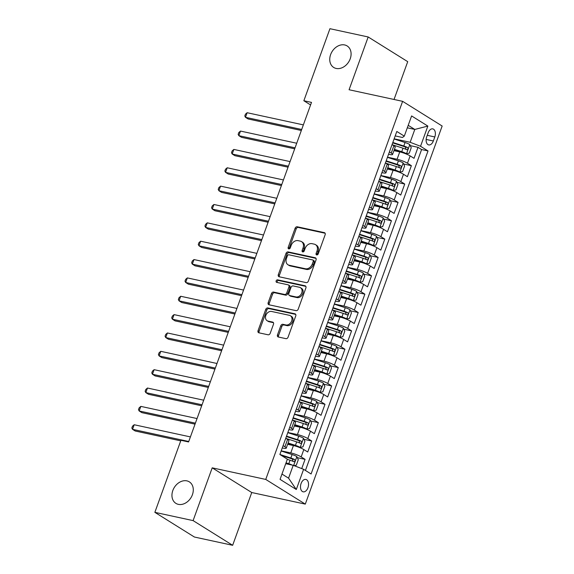 <?xml version="1.0" encoding="UTF-8"?>
<svg xmlns="http://www.w3.org/2000/svg" width="574" height="574" viewBox="0 0 574 574"><rect width="100%" height="100%" fill="white"/><g stroke="black" fill="none" stroke-linecap="round" stroke-linejoin="round"><path stroke-width="0.86" d="M316.704 254.928A1.363 1.048 -58 0 0 318.218 253.895L325.142 234.759A1.944 1.5 -58 0 0 324.676 232.779A1.944 1.5 -58 0 0 324.296 232.628L297.267 226.78A1.944 1.5 -58 0 0 295.115 228.258L288.184 247.401A1.363 1.048 -58 0 0 290.286 247.853L291.183 245.378A6.221 4.8 -58 0 1 298.078 240.649L300.331 241.137A6.221 4.8 -58 0 1 301.537 241.625A6.221 4.8 -58 0 1 303.043 247.946L302.146 250.422A1.363 1.048 -58 0 0 304.249 250.874L305.146 248.399A6.221 4.8 -58 0 1 312.041 243.67L314.294 244.158A6.221 4.8 -58 0 1 315.499 244.646A6.221 4.8 -58 0 1 317.013 250.967L316.116 253.443A1.363 1.048 -58 0 0 316.704 254.928M186.873 480.869A12.678 9.78 -58 0 0 173.492 488.926A12.678 9.78 -58 0 0 175.909 503.369A12.678 9.78 -58 0 0 178.37 504.359A12.678 9.78 -58 0 0 191.745 496.295A12.678 9.78 -58 0 0 189.334 481.859A12.678 9.78 -58 0 0 186.873 480.869M344.673 44.951A12.678 9.78 -58 0 0 331.291 53.016A12.678 9.78 -58 0 0 333.702 67.452A12.678 9.78 -58 0 0 336.163 68.442A12.678 9.78 -58 0 0 349.544 60.385A12.678 9.78 -58 0 0 347.134 45.942A12.678 9.78 -58 0 0 344.673 44.951M307.929 487.764A6.336 3.882 102.2 0 0 305.856 479.434A6.336 3.882 102.2 0 0 301.092 483.495A6.336 3.882 102.2 0 0 303.172 491.825A6.336 3.882 102.2 0 0 307.929 487.764M277.486 334.886A1.944 1.5 -58 0 0 277.952 336.859A1.944 1.5 -58 0 0 278.333 337.01L285.917 338.653A1.944 1.5 -58 0 0 288.069 337.175L295.761 315.915A1.944 1.5 -58 0 0 295.294 313.942A1.944 1.5 -58 0 0 294.914 313.791L267.886 307.944A1.944 1.5 -58 0 0 265.733 309.422L258.042 330.681A1.944 1.5 -58 0 0 258.508 332.655A1.944 1.5 -58 0 0 258.888 332.805L268.044 334.786A1.944 1.5 -58 0 0 270.203 333.307L273.497 324.21A1.944 1.5 -58 0 0 273.023 322.236A1.944 1.5 -58 0 0 272.643 322.086L268.101 321.103A5.202 4.011 -58 0 1 267.089 320.694A5.202 4.011 -58 0 1 266.106 314.774A5.202 4.011 -58 0 1 271.595 311.467L289.382 315.313A5.202 4.011 -58 0 1 290.394 315.722A5.202 4.011 -58 0 1 291.384 321.648A5.202 4.011 -58 0 1 285.895 324.956L282.932 324.31A1.944 1.5 -58 0 0 280.779 325.788L277.486 334.886L278.555 335.553A1.944 1.5 -58 0 0 278.598 337.067M212.208 467.839L193.101 520.611L154.858 512.338L194.407 537.027L232.649 545.3L251.749 492.528L305.289 504.116L265.748 479.426L212.208 467.839L251.749 492.528M394.037 99.474L407.719 61.662L368.178 36.973L349.078 89.745L402.618 101.333L265.748 479.426M368.178 36.973L329.935 28.7L303.854 100.744L310.584 104.942M154.858 512.338L180.939 440.294L188.588 441.951L311.503 102.394L303.854 100.744M306.2 282.623A1.944 1.5 -58 0 0 308.353 281.145L316.044 259.886A1.944 1.5 -58 0 0 315.578 257.913A1.944 1.5 -58 0 0 315.198 257.762L288.17 251.914A1.944 1.5 -58 0 0 286.017 253.392L278.318 274.652A1.944 1.5 -58 0 0 278.792 276.625A1.944 1.5 -58 0 0 279.172 276.776L306.2 282.623M305.906 287.904L298.207 309.164A1.944 1.5 -58 0 1 296.055 310.642L269.027 304.787A1.944 1.5 -58 0 1 268.654 304.636A1.944 1.5 -58 0 1 268.18 302.663L271.473 293.565A1.944 1.5 -58 0 1 273.626 292.087L284.589 294.462A1.944 1.5 -58 0 0 286.742 292.984L288.923 286.95A1.944 1.5 -58 0 0 288.457 284.977A1.944 1.5 -58 0 0 288.076 284.819L276.668 282.351A1.363 1.048 -58 0 1 277.579 279.832L305.059 285.773A1.944 1.5 -58 0 1 305.433 285.931A1.944 1.5 -58 0 1 305.906 287.904M301.723 468.585L305.067 459.344L297.325 457.672M281.203 450.848L290.774 452.915A7.921 1.349 19.9 0 1 301.171 456.911L303.825 449.564L307.729 452.003L311.711 440.99L303.969 439.318M287.847 432.487L297.418 434.561A7.921 1.349 19.9 0 1 307.815 438.558L310.469 431.21L314.373 433.65L318.355 422.636L310.613 420.964M294.491 414.134L304.062 416.207A7.921 1.349 19.9 0 1 314.459 420.204L317.113 412.857L321.017 415.296L324.999 404.283L317.257 402.604M301.135 395.78L310.706 397.854A7.921 1.349 19.9 0 1 321.103 401.843L323.758 394.503L327.661 396.943L331.643 385.929L323.901 384.25M307.779 377.427L317.35 379.5A7.921 1.349 19.9 0 1 327.747 383.489L330.402 376.149L334.305 378.589L338.287 367.575L330.545 365.896M314.423 359.073L323.994 361.146A7.921 1.349 19.9 0 1 334.391 365.136L337.046 357.796L340.949 360.228L344.931 349.222L337.189 347.543M321.067 340.719L330.638 342.793A7.921 1.349 19.9 0 1 341.035 346.782L343.69 339.442L347.593 341.874L351.575 330.868L343.833 329.189M327.711 322.366L337.282 324.439A7.921 1.349 19.9 0 1 347.679 328.428L350.334 321.088L354.237 323.521L358.219 312.507L350.477 310.835M334.355 304.012L343.926 306.078A7.921 1.349 19.9 0 1 354.323 310.075L356.978 302.735L360.881 305.167L364.863 294.153L357.121 292.482M340.999 285.658L350.571 287.725A7.921 1.349 19.9 0 1 360.967 291.721L363.622 284.381L367.525 286.813L371.507 275.8L363.773 274.128M347.643 267.305L357.215 269.371A7.921 1.349 19.9 0 1 367.611 273.368L370.266 266.027L374.169 268.46L378.151 257.446L370.417 255.774M354.287 248.951L363.859 251.017A7.921 1.349 19.9 0 1 374.255 255.014L376.91 247.667L380.813 250.106L384.795 239.093L377.061 237.421M360.931 230.59L370.503 232.664A7.921 1.349 19.9 0 1 380.899 236.66L383.554 229.313L387.457 231.752L391.439 220.739L383.705 219.067M367.575 212.237L377.147 214.31A7.921 1.349 19.9 0 1 387.543 218.307L390.198 210.959L394.101 213.399L398.083 202.385L390.349 200.706M374.219 193.883L383.791 195.956A7.921 1.349 19.9 0 1 394.187 199.946L396.842 192.606L400.745 195.045L404.727 184.032L396.993 182.353M380.863 175.529L390.435 177.603A7.921 1.349 19.9 0 1 400.831 181.592L403.486 174.252L407.389 176.692L411.371 165.678L407.475 163.238A7.921 1.349 -160.1 0 0 397.079 159.249L387.507 157.176M403.637 163.999L411.371 165.678M303.825 449.564A7.921 1.349 -160.1 0 0 293.429 445.575L287.639 444.319M310.469 431.21A7.921 1.349 -160.1 0 0 300.073 427.221L294.283 425.965M317.113 412.857A7.921 1.349 -160.1 0 0 306.717 408.867L300.927 407.612M323.758 394.503A7.921 1.349 -160.1 0 0 313.361 390.514L307.571 389.258M330.402 376.149A7.921 1.349 -160.1 0 0 320.005 372.16L314.215 370.904M337.046 357.796A7.921 1.349 -160.1 0 0 326.649 353.806L320.859 352.551M343.69 339.442A7.921 1.349 -160.1 0 0 333.293 335.446L327.503 334.197M350.334 321.088A7.921 1.349 -160.1 0 0 339.937 317.092L334.147 315.844M356.978 302.735A7.921 1.349 -160.1 0 0 346.581 298.738L340.791 297.483M363.622 284.381A7.921 1.349 -160.1 0 0 353.225 280.385L347.435 279.129M370.266 266.027A7.921 1.349 -160.1 0 0 359.869 262.031L354.079 260.775M376.91 247.667A7.921 1.349 -160.1 0 0 366.513 243.677L360.723 242.422M383.554 229.313A7.921 1.349 -160.1 0 0 373.165 225.324L367.367 224.068M390.198 210.959A7.921 1.349 -160.1 0 0 379.809 206.97L374.011 205.714M396.842 192.606A7.921 1.349 -160.1 0 0 386.453 188.616L380.655 187.361M403.486 174.252A7.921 1.349 -160.1 0 0 393.097 170.263L387.299 169.007M428.168 132.809L426.704 136.849A6.142 3.767 102.2 0 0 428.721 144.921A6.142 3.767 102.2 0 0 433.334 140.989L434.798 136.949A6.142 3.767 102.2 0 0 432.782 128.877A6.142 3.767 102.2 0 0 428.168 132.809M305.289 504.116L442.159 126.022L402.618 101.333M281.97 474.052L288.564 478.164L293.214 465.32L303.603 469.31L311.086 473.981L428.025 150.948L420.541 146.277L410.152 142.28L394.151 138.822M303.603 469.31L296.299 489.5L280.055 479.362L287.359 459.171L279.882 454.5L396.813 131.46L404.297 136.131L411.608 115.941L427.852 126.086L420.541 146.277M282.257 447.935L283.075 448.115A7.921 1.349 19.9 0 0 286.254 448.136L288.909 440.796A7.921 1.349 -160.1 0 0 287.581 439.426L285.752 438.285M288.901 429.582L289.719 429.754A7.921 1.349 19.9 0 0 292.898 429.783L295.553 422.442A7.921 1.349 -160.1 0 0 294.225 421.072L292.396 419.931M295.545 411.228L296.363 411.4A7.921 1.349 19.9 0 0 299.542 411.429L302.197 404.089A7.921 1.349 -160.1 0 0 300.869 402.718L299.04 401.57M302.189 392.874L303.007 393.046A7.921 1.349 19.9 0 0 306.186 393.075L308.841 385.735A7.921 1.349 -160.1 0 0 307.513 384.365L305.684 383.217M308.834 374.513L309.659 374.693A7.921 1.349 19.9 0 0 312.83 374.722L315.485 367.382A7.921 1.349 -160.1 0 0 314.157 366.011L312.328 364.863M315.478 356.16L316.303 356.339A7.921 1.349 19.9 0 0 319.474 356.368L322.129 349.028A7.921 1.349 -160.1 0 0 320.801 347.65L318.972 346.509M322.122 337.806L322.947 337.986A7.921 1.349 19.9 0 0 326.118 338.014L328.773 330.674A7.921 1.349 -160.1 0 0 327.445 329.297L325.616 328.156M328.766 319.453L329.591 319.632A7.921 1.349 19.9 0 0 332.762 319.661L335.417 312.321A7.921 1.349 -160.1 0 0 334.09 310.943L332.26 309.802M335.41 301.099L336.235 301.278A7.921 1.349 19.9 0 0 339.406 301.307L342.061 293.967A7.921 1.349 -160.1 0 0 340.734 292.589L338.904 291.449M342.054 282.745L342.879 282.925A7.921 1.349 19.9 0 0 346.05 282.953L348.712 275.606A7.921 1.349 -160.1 0 0 347.378 274.236L345.548 273.095M348.698 264.392L349.523 264.571A7.921 1.349 19.9 0 0 352.694 264.6L355.356 257.252A7.921 1.349 -160.1 0 0 354.022 255.882L352.192 254.741M355.342 246.038L356.167 246.217A7.921 1.349 19.9 0 0 359.338 246.239L362 238.899A7.921 1.349 -160.1 0 0 360.666 237.528L358.836 236.388M361.986 227.684L362.811 227.864A7.921 1.349 19.9 0 0 365.982 227.885L368.644 220.545A7.921 1.349 -160.1 0 0 367.31 219.175L365.48 218.034M368.63 209.331L369.455 209.503A7.921 1.349 19.9 0 0 372.626 209.532L375.288 202.192A7.921 1.349 -160.1 0 0 373.954 200.821L372.124 199.673M375.274 190.977L376.099 191.149A7.921 1.349 19.9 0 0 379.271 191.178L381.932 183.838A7.921 1.349 -160.1 0 0 380.598 182.467L378.768 181.319M381.918 172.616L382.743 172.796A7.921 1.349 19.9 0 0 385.915 172.824L388.576 165.484A7.921 1.349 -160.1 0 0 387.242 164.114L385.412 162.966M305.433 470.458L421.596 149.556L418.016 147.324L414.033 158.331L410.13 155.898A7.921 1.349 -160.1 0 0 399.741 151.909L393.943 150.653M388.562 154.263L389.387 154.442A7.921 1.349 -160.1 0 0 392.559 154.471A7.921 1.349 -160.1 0 0 391.231 153.1L389.402 151.952M392.559 154.471L395.221 147.131A7.921 1.349 -160.1 0 0 393.886 145.753L392.056 144.612M283.09 445.625L284.919 446.766A7.921 1.349 19.9 0 1 286.254 448.136M289.734 427.271L291.563 428.412A7.921 1.349 19.9 0 1 292.898 429.783M296.378 408.918L298.207 410.058A7.921 1.349 19.9 0 1 299.542 411.429M303.022 390.564L304.851 391.705A7.921 1.349 19.9 0 1 306.186 393.075M309.666 372.203L311.495 373.351A7.921 1.349 19.9 0 1 312.83 374.722M316.31 353.849L318.139 354.997A7.921 1.349 19.9 0 1 319.474 356.368M322.954 335.496L324.791 336.644A7.921 1.349 19.9 0 1 326.118 338.014M329.598 317.142L331.435 318.283A7.921 1.349 19.9 0 1 332.762 319.661M336.242 298.789L338.079 299.929A7.921 1.349 19.9 0 1 339.406 301.307M342.886 280.435L344.723 281.576A7.921 1.349 19.9 0 1 346.05 282.953M349.53 262.081L351.367 263.222A7.921 1.349 19.9 0 1 352.694 264.6M356.174 243.728L358.011 244.868A7.921 1.349 19.9 0 1 359.338 246.239M362.818 225.374L364.655 226.515A7.921 1.349 19.9 0 1 365.982 227.885M369.462 207.02L371.299 208.161A7.921 1.349 19.9 0 1 372.626 209.532M376.114 188.667L377.943 189.807A7.921 1.349 19.9 0 1 379.271 191.178M382.758 170.306L384.587 171.454A7.921 1.349 19.9 0 1 385.915 172.824M400.831 181.592L404.727 184.032M394.187 199.946L398.083 202.385M387.543 218.307L391.439 220.739M380.899 236.66L384.795 239.093M374.255 255.014L378.151 257.446M367.611 273.368L371.507 275.8M360.967 291.721L364.863 294.153M354.323 310.075L358.219 312.507M347.679 328.428L351.575 330.868M341.035 346.782L344.931 349.222M334.391 365.136L338.287 367.575M327.747 383.489L331.643 385.929M321.103 401.843L324.999 404.283M314.459 420.204L318.355 422.636M307.815 438.558L311.711 440.99M301.171 456.911L305.067 459.344M293.214 465.32L285.723 463.699M410.152 142.28L414.801 129.437L408.214 125.319M407.31 127.815L414.801 129.437L427.852 126.086M395.206 135.909L402.453 137.48L404.297 136.131M193.101 520.611L232.649 545.3M410.281 145.645L418.016 147.324M421.596 149.556L428.025 150.948M296.299 489.5L288.564 478.164M317.121 254.928A1.363 1.048 -58 0 1 317.185 254.11L318.075 251.634A6.221 4.8 -58 0 0 316.568 245.313L315.499 244.646M301.537 241.625L302.606 242.293A6.221 4.8 -58 0 1 304.112 248.614L303.216 251.089A1.363 1.048 -58 0 0 303.158 251.907M325.099 233.238L298.337 227.448A1.944 1.5 -58 0 0 296.184 228.926L289.253 248.068A1.363 1.048 -58 0 0 289.196 248.886M316.001 258.372L289.239 252.582A1.944 1.5 -58 0 0 287.086 254.06L279.387 275.319A1.944 1.5 -58 0 0 279.438 276.833M313.225 261.414A1.363 1.048 -58 0 0 312.629 259.929L288.909 254.791A1.363 1.048 -58 0 0 287.402 255.825L286.455 258.436A6.221 4.8 -58 0 0 287.969 264.757A6.221 4.8 -58 0 0 289.174 265.245L305.39 268.754A6.221 4.8 -58 0 0 312.285 264.026L313.225 261.414L314.294 262.081A1.363 1.048 -58 0 0 313.964 260.704L312.895 260.036M287.969 264.757L289.038 265.425A6.221 4.8 -58 0 0 290.243 265.913L289.174 265.245M314.294 262.081L313.347 264.693A6.221 4.8 -58 0 1 306.459 269.421L290.243 265.913M288.457 284.977L289.526 285.644A1.944 1.5 -58 0 1 289.992 287.617L287.811 293.651A1.944 1.5 -58 0 1 285.658 295.129L274.695 292.754A1.944 1.5 -58 0 0 272.542 294.232L269.249 303.33A1.944 1.5 -58 0 0 269.299 304.844M305.856 286.383L278.648 280.499A1.363 1.048 -58 0 0 277.113 282.451M295.962 296.923A5.202 4.011 -58 0 0 301.45 293.615A5.202 4.011 -58 0 0 300.46 287.689A5.202 4.011 -58 0 0 299.449 287.28L293.185 285.924A1.944 1.5 -58 0 0 291.025 287.402L288.844 293.436A1.944 1.5 -58 0 0 289.318 295.416A1.944 1.5 -58 0 0 289.691 295.567L295.962 296.923L297.031 297.59A5.202 4.011 -58 0 0 302.52 294.283A5.202 4.011 -58 0 0 301.529 288.356L300.46 287.689M289.318 295.416L290.387 296.084A1.944 1.5 -58 0 0 290.76 296.234L289.691 295.567M297.031 297.59L290.76 296.234M290.394 315.722L291.463 316.389A5.202 4.011 -58 0 1 292.453 322.315A5.202 4.011 -58 0 1 286.964 325.623L284.001 324.977A1.944 1.5 -58 0 0 281.848 326.455L278.555 335.553M267.089 320.694L268.158 321.361A5.202 4.011 -58 0 0 269.17 321.77L268.101 321.103M273.446 322.696L269.17 321.77M295.718 314.401L268.955 308.611A1.944 1.5 -58 0 0 266.802 310.089L259.111 331.349A1.944 1.5 -58 0 0 259.154 332.863M394.266 149.749L402.08 152.268A2.676 0.452 -160.1 0 1 404.455 153.287L406.442 153.717L409.248 153.215L411.235 147.712L409.764 144.54A5.252 0.89 -160.1 0 0 405.057 142.51L394.094 138.98M406.442 153.717A5.252 0.89 -160.1 0 0 401.735 151.687L394.424 149.333M303.366 124.888L247.143 112.719L245.478 117.311L248.155 118.976L301.336 130.485M392.257 144.741L402.998 148.2A5.252 0.89 19.9 0 1 406.715 149.692C408.057 149.527 408.322 148.788 407.511 147.489A5.252 0.89 -160.1 0 0 403.795 145.997L392.831 142.467M392.681 142.883L404.139 146.578A2.676 0.452 19.9 0 1 405.309 147.009L405.883 148.709M247.143 112.719L245.457 114.169L244.789 115.998L245.478 117.311L301.702 129.473M387.622 168.103L395.436 170.622A2.676 0.452 -160.1 0 1 397.811 171.64L399.798 172.071L402.604 171.569L404.591 166.065L403.12 162.894A5.252 0.89 -160.1 0 0 398.413 160.863L387.45 157.333M399.798 172.071A5.252 0.89 -160.1 0 0 395.091 170.04L387.78 167.687M296.722 143.242L240.499 131.073L238.834 135.665L241.511 137.329L294.692 148.838M385.613 163.095L396.347 166.553A5.252 0.89 19.9 0 1 400.071 168.046C401.413 167.881 401.678 167.142 400.867 165.843A5.252 0.89 -160.1 0 0 397.151 164.351L386.187 160.82M386.037 161.244L397.495 164.932A2.676 0.452 19.9 0 1 398.665 165.362L399.239 167.063M240.499 131.073L238.813 132.522L238.145 134.359L238.834 135.665L295.058 147.827M380.978 186.457L388.792 188.982A2.676 0.452 -160.1 0 1 391.167 189.994L393.154 190.424L395.96 189.929L397.947 184.419L396.476 181.248A5.252 0.89 -160.1 0 0 391.769 179.217L380.806 175.687M393.154 190.424A5.252 0.89 -160.1 0 0 388.447 188.394L381.129 186.041M290.078 161.595L233.855 149.427L232.19 154.019L234.866 155.683L288.048 167.192M378.969 181.449L389.703 184.907A5.252 0.89 19.9 0 1 393.427 186.399C394.769 186.234 395.034 185.502 394.223 184.197A5.252 0.89 -160.1 0 0 390.507 182.704L379.543 179.174M379.392 179.597L390.851 183.293A2.676 0.452 19.9 0 1 392.02 183.723L392.594 185.416M233.855 149.427L232.169 150.876L231.501 152.713L232.19 154.019L288.413 166.18M374.334 204.818L382.148 207.336A2.676 0.452 -160.1 0 1 384.523 208.348L386.51 208.778L389.308 208.283L391.303 202.773L389.832 199.601A5.252 0.89 -160.1 0 0 385.125 197.578L374.162 194.041M386.51 208.778A5.252 0.89 -160.1 0 0 381.803 206.755L374.485 204.394M283.434 179.949L227.211 167.78L225.546 172.372L228.222 174.037L281.404 185.546M372.325 199.802L383.059 203.268A5.252 0.89 19.9 0 1 386.783 204.753C388.124 204.588 388.39 203.856 387.579 202.55A5.252 0.89 -160.1 0 0 383.863 201.065L372.899 197.528M372.748 197.951L384.207 201.646A2.676 0.452 19.9 0 1 385.376 202.077L385.95 203.77M227.211 167.78L225.525 169.23L224.857 171.066L225.546 172.372L281.769 184.534M367.69 223.171L375.504 225.69A2.676 0.452 -160.1 0 1 377.879 226.708L379.866 227.139L382.664 226.637L384.659 221.126L383.188 217.955A5.252 0.89 -160.1 0 0 378.481 215.932L367.518 212.394M379.866 227.139A5.252 0.89 -160.1 0 0 375.159 225.108L367.841 222.748M276.79 198.303L220.567 186.134L218.902 190.726L221.578 192.39L274.759 203.899M365.681 218.156L376.415 221.621A5.252 0.89 19.9 0 1 380.139 223.107C381.48 222.942 381.746 222.21 380.935 220.904A5.252 0.89 -160.1 0 0 377.218 219.419L366.255 215.881M366.104 216.305L377.563 220A2.676 0.452 19.9 0 1 378.732 220.43L379.306 222.124M220.567 186.134L218.881 187.583L218.213 189.42L218.902 190.726L275.125 202.887M361.046 241.525L368.86 244.043A2.676 0.452 -160.1 0 1 371.235 245.062L373.222 245.493L376.02 244.99L378.015 239.48L376.544 236.316A5.252 0.89 -160.1 0 0 371.83 234.285L360.874 230.748M373.222 245.493A5.252 0.89 -160.1 0 0 368.508 243.462L361.197 241.102M270.146 216.656L213.923 204.488L212.258 209.079L214.934 210.744L268.115 222.253M359.037 236.51L369.771 239.975A5.252 0.89 19.9 0 1 373.495 241.46C374.829 241.295 375.102 240.563 374.291 239.258A5.252 0.89 -160.1 0 0 370.574 237.772L359.611 234.235M359.46 234.658L370.919 238.353A2.676 0.452 19.9 0 1 372.088 238.784L372.662 240.477M213.923 204.488L212.237 205.937L211.569 207.774L212.258 209.079L268.481 221.248M354.402 259.878L362.216 262.397A2.676 0.452 -160.1 0 1 364.59 263.416L366.578 263.846L369.376 263.344L371.371 257.834L369.9 254.669A5.252 0.89 -160.1 0 0 365.186 252.639L354.23 249.102M366.578 263.846A5.252 0.89 -160.1 0 0 361.864 261.816L354.553 259.455M263.502 235.01L207.279 222.848L205.614 227.433L208.29 229.105L261.471 240.614M352.393 254.863L363.127 258.329A5.252 0.89 19.9 0 1 366.851 259.814C368.185 259.649 368.458 258.917 367.647 257.611A5.252 0.89 -160.1 0 0 363.93 256.126L352.967 252.589M352.816 253.012L364.275 256.707A2.676 0.452 19.9 0 1 365.444 257.138L366.018 258.838M207.279 222.848L205.592 224.291L204.925 226.127L205.614 227.433L261.837 239.602M347.758 278.232L355.571 280.751A2.676 0.452 -160.1 0 1 357.946 281.769L359.934 282.2L362.732 281.698L364.727 276.194L363.256 273.023A5.252 0.89 -160.1 0 0 358.542 270.993L347.586 267.455M359.934 282.2A5.252 0.89 -160.1 0 0 355.22 280.169L347.909 277.809M256.858 253.364L200.635 241.202L198.97 245.787L201.646 247.459L254.827 258.967M345.749 273.217L356.483 276.682A5.252 0.89 19.9 0 1 360.207 278.168C361.541 278.003 361.807 277.271 361.003 275.965A5.252 0.89 -160.1 0 0 357.286 274.48L346.323 270.942M346.172 271.366L357.631 275.061A2.676 0.452 19.9 0 1 358.8 275.491L359.374 277.192M200.635 241.202L198.948 242.644L198.281 244.481L198.97 245.787L255.193 257.956M341.114 296.586L348.927 299.104A2.676 0.452 -160.1 0 1 351.302 300.123L353.29 300.554L356.088 300.051L358.083 294.548L356.612 291.377A5.252 0.89 -160.1 0 0 351.898 289.346L340.942 285.816M353.29 300.554A5.252 0.89 -160.1 0 0 348.576 298.523L341.265 296.162M250.214 271.717L193.99 259.556L192.326 264.14L195.002 265.812L248.183 277.321M339.105 291.578L349.839 295.036A5.252 0.89 19.9 0 1 353.562 296.521C354.897 296.356 355.163 295.624 354.359 294.319A5.252 0.89 -160.1 0 0 350.642 292.833L339.679 289.303M339.528 289.719L350.987 293.414A2.676 0.452 19.9 0 1 352.156 293.845L352.73 295.545M193.99 259.556L192.304 260.998L191.637 262.835L192.326 264.14L248.549 276.309M334.47 314.939L342.283 317.458A2.676 0.452 -160.1 0 1 344.658 318.477L346.646 318.907L349.444 318.405L351.439 312.902L349.968 309.73A5.252 0.89 -160.1 0 0 345.254 307.7L334.298 304.17M346.646 318.907A5.252 0.89 -160.1 0 0 341.932 316.877L334.62 314.523M243.57 290.071L187.346 277.909L185.682 282.494L188.358 284.166L241.539 295.675M332.461 309.931L343.195 313.39A5.252 0.89 19.9 0 1 346.918 314.875C348.253 314.717 348.518 313.978 347.715 312.679A5.252 0.89 -160.1 0 0 343.991 311.187L333.035 307.657M332.884 308.073L344.343 311.768A2.676 0.452 19.9 0 1 345.512 312.199L346.086 313.899M187.346 277.909L185.66 279.351L184.993 281.188L185.682 282.494L241.905 294.663M327.826 333.293L335.639 335.812A2.676 0.452 -160.1 0 1 338.014 336.83L340.002 337.261L342.8 336.759L344.795 331.255L343.324 328.084A5.252 0.89 -160.1 0 0 338.61 326.054L327.654 322.523M340.002 337.261A5.252 0.89 -160.1 0 0 335.288 335.23L327.976 332.877M236.926 308.432L180.702 296.263L179.038 300.848L181.714 302.52L234.895 314.028M325.817 328.285L336.551 331.743A5.252 0.89 19.9 0 1 340.274 333.236C341.609 333.071 341.874 332.332 341.071 331.033A5.252 0.89 -160.1 0 0 337.347 329.541L326.391 326.01M326.24 326.427L337.699 330.122A2.676 0.452 19.9 0 1 338.868 330.552L339.442 332.253M180.702 296.263L179.016 297.712L178.349 299.542L179.038 300.848L235.261 313.017M321.182 351.647L328.995 354.165A2.676 0.452 -160.1 0 1 331.363 355.184L333.358 355.615L336.156 355.112L338.151 349.609L336.68 346.438A5.252 0.89 -160.1 0 0 331.966 344.407L321.01 340.877M333.358 355.615A5.252 0.89 -160.1 0 0 328.644 353.584L321.332 351.231M230.282 326.785L174.058 314.617L172.394 319.209L175.07 320.873L228.251 332.382M319.173 346.639L329.906 350.097A5.252 0.89 19.9 0 1 333.63 351.589C334.965 351.424 335.23 350.685 334.427 349.387A5.252 0.89 -160.1 0 0 330.703 347.894L319.747 344.364M319.596 344.78L331.055 348.475A2.676 0.452 19.9 0 1 332.224 348.906L332.798 350.606M174.058 314.617L172.372 316.066L171.705 317.896L172.394 319.209L228.617 331.37M314.538 370L322.351 372.519A2.676 0.452 -160.1 0 1 324.719 373.538L326.714 373.968L329.512 373.466L331.507 367.963L330.036 364.791A5.252 0.89 -160.1 0 0 325.322 362.761L314.365 359.231M326.714 373.968A5.252 0.89 -160.1 0 0 322 371.938L314.688 369.584M223.638 345.139L167.414 332.97L165.75 337.562L168.426 339.227L221.607 350.736M312.529 364.992L323.262 368.451A5.252 0.89 19.9 0 1 326.986 369.943C328.321 369.778 328.586 369.039 327.783 367.74A5.252 0.89 -160.1 0 0 324.059 366.248L313.103 362.718M312.952 363.141L324.41 366.829A2.676 0.452 19.9 0 1 325.58 367.26L326.154 368.96M167.414 332.97L165.728 334.42L165.061 336.256L165.75 337.562L221.973 349.724M307.894 388.354L315.707 390.88A2.676 0.452 -160.1 0 1 318.075 391.891L320.07 392.322L322.868 391.827L324.862 386.316L323.392 383.145A5.252 0.89 -160.1 0 0 318.678 381.114L307.721 377.584M320.07 392.322A5.252 0.89 -160.1 0 0 315.356 390.291L308.044 387.938M216.994 363.493L160.77 351.324L159.106 355.916L161.782 357.58L214.963 369.089M305.885 383.346L316.618 386.804A5.252 0.89 19.9 0 1 320.342 388.297C321.677 388.132 321.942 387.4 321.139 386.094A5.252 0.89 -160.1 0 0 317.415 384.602L306.459 381.071M306.308 381.495L317.766 385.19A2.676 0.452 19.9 0 1 318.936 385.62L319.51 387.314M160.77 351.324L159.084 352.773L158.417 354.61L159.106 355.916L215.329 368.077M301.25 406.715L309.063 409.233A2.676 0.452 -160.1 0 1 311.431 410.245L313.426 410.675L316.224 410.18L318.218 404.67L316.748 401.499A5.252 0.89 -160.1 0 0 312.034 399.468L301.077 395.938M313.426 410.675A5.252 0.89 -160.1 0 0 308.712 408.652L301.4 406.292M210.349 381.846L154.126 369.678L152.462 374.27L155.138 375.934L208.319 387.443M299.241 401.7L309.974 405.165A5.252 0.89 19.9 0 1 313.698 406.65C315.033 406.485 315.298 405.753 314.495 404.448A5.252 0.89 -160.1 0 0 310.771 402.962L299.815 399.425M299.664 399.848L311.122 403.544A2.676 0.452 19.9 0 1 312.292 403.974L312.866 405.667M154.126 369.678L152.44 371.127L151.773 372.964L152.462 374.27L208.685 386.431M294.606 425.069L302.419 427.587A2.676 0.452 -160.1 0 1 304.787 428.606L306.781 429.036L309.58 428.534L311.574 423.024L310.103 419.852A5.252 0.89 -160.1 0 0 305.39 417.829L294.433 414.292M306.781 429.036A5.252 0.89 -160.1 0 0 302.067 427.006L294.756 424.645M203.698 400.2L147.482 388.031L145.818 392.623L148.494 394.288L201.675 405.796M292.596 420.053L303.33 423.519A5.252 0.89 19.9 0 1 307.054 425.004C308.389 424.839 308.654 424.107 307.851 422.801A5.252 0.89 -160.1 0 0 304.127 421.316L293.171 417.779M293.02 418.202L304.478 421.897A2.676 0.452 19.9 0 1 305.648 422.328L306.222 424.021M147.482 388.031L145.796 389.481L145.129 391.317L145.818 392.623L202.041 404.785M287.961 443.422L295.775 445.941A2.676 0.452 -160.1 0 1 298.143 446.959L300.137 447.39L302.936 446.888L304.93 441.377L303.459 438.213A5.252 0.89 -160.1 0 0 298.745 436.183L287.789 432.645M300.137 447.39A5.252 0.89 -160.1 0 0 295.423 445.359L288.112 442.999M197.054 418.554L140.838 406.385L139.173 410.977L141.85 412.641L195.031 424.15M285.952 438.407L296.686 441.872A5.252 0.89 19.9 0 1 300.41 443.358C301.745 443.193 302.01 442.461 301.207 441.155A5.252 0.89 -160.1 0 0 297.483 439.67L286.526 436.132M286.376 436.556L297.834 440.251A2.676 0.452 19.9 0 1 299.004 440.681L299.578 442.375M140.838 406.385L139.152 407.834L138.485 409.671L139.173 410.977L195.397 423.146M294.053 465.643L296.292 465.241L298.286 459.731L296.815 456.567A5.252 0.89 -160.1 0 0 292.101 454.536L281.145 450.999M290.114 464.646A2.676 0.452 -160.1 0 0 289.131 464.294L285.888 463.247M292.374 465.141A5.252 0.89 -160.1 0 0 288.779 463.713L286.039 462.823M190.41 436.907L134.194 424.746L132.529 429.33L135.206 431.002L180.738 440.854M287.301 459.336L290.042 460.226A5.252 0.89 19.9 0 1 293.766 461.711C295.101 461.546 295.366 460.814 294.562 459.509A5.252 0.89 -160.1 0 0 290.839 458.023L279.882 454.486M281.396 455.447L291.19 458.604A2.676 0.452 19.9 0 1 292.36 459.035L292.934 460.735M134.194 424.746L132.508 426.188L131.841 428.025L132.529 429.33L188.753 441.499M290.774 452.915L293.429 445.575M297.418 434.561L300.073 427.221M304.062 416.207L306.717 408.867M310.706 397.854L313.361 390.514M317.35 379.5L320.005 372.16M323.994 361.146L326.649 353.806M330.638 342.793L333.293 335.446M337.282 324.439L339.937 317.092M343.926 306.078L346.581 298.738M350.571 287.725L353.225 280.385M357.215 269.371L359.869 262.031M363.859 251.017L366.513 243.677M370.503 232.664L373.165 225.324M377.147 214.31L379.809 206.97M383.791 195.956L386.453 188.616M390.435 177.603L393.097 170.263M397.079 159.249L399.741 151.909M391.231 153.1L393.886 145.753M284.919 446.766L287.581 439.426M291.563 428.412L294.225 421.072M298.207 410.058L300.869 402.718M304.851 391.705L307.513 384.365M311.495 373.351L314.157 366.011M318.139 354.997L320.801 347.65M324.791 336.644L327.445 329.297M331.435 318.283L334.09 310.943M338.079 299.929L340.734 292.589M344.723 281.576L347.378 274.236M351.367 263.222L354.022 255.882M358.011 244.868L360.666 237.528M364.655 226.515L367.31 219.175M371.299 208.161L373.954 200.821M377.943 189.807L380.598 182.467M384.587 171.454L387.242 164.114M407.475 163.238L410.13 155.898M427.264 135.321L434.798 136.949M426.145 139.432L433.334 140.989M318.075 251.634L317.013 250.967M303.216 251.089L302.146 250.422M304.112 248.614L303.043 247.946M289.253 248.068L288.184 247.401M296.184 228.926L295.115 228.258M298.337 227.448L297.267 226.78M324.977 233.051L324.296 232.628M317.185 254.11L316.116 253.443M279.387 275.319L278.318 274.652M287.086 254.06L286.017 253.392M289.239 252.582L288.17 251.914M315.879 258.185L315.198 257.762M306.459 269.421L305.39 268.754M313.347 264.693L312.285 264.026M269.249 303.33L268.18 302.663M272.542 294.232L271.473 293.565M274.695 292.754L273.626 292.087M285.658 295.129L284.589 294.462M287.811 293.651L286.742 292.984M289.992 287.617L288.923 286.95M278.648 280.499L277.579 279.832M305.734 286.204L305.059 285.773M281.848 326.455L280.779 325.788M284.001 324.977L282.932 324.31M286.964 325.623L285.895 324.956M273.324 322.509L272.643 322.086M259.111 331.349L258.042 330.681M266.802 310.089L265.733 309.422M268.955 308.611L267.886 307.944M295.596 314.215L294.914 313.791M406.514 153.703L409.8 144.619M403.795 145.997L405.057 142.51M401.735 151.687L402.998 148.2M405.309 147.009L407.511 147.489M399.87 172.064L403.156 162.973M397.151 164.351L398.413 160.863M395.091 170.04L396.347 166.553M398.665 165.362L400.867 165.843M393.226 190.417L396.512 181.327M390.507 182.704L391.769 179.217M388.447 188.394L389.703 184.907M392.02 183.723L394.223 184.197M386.582 208.771L389.868 199.68M383.863 201.065L385.125 197.578M381.803 206.755L383.059 203.268M385.376 202.077L387.579 202.55M379.938 227.125L383.224 218.041M377.218 219.419L378.481 215.932M375.159 225.108L376.415 221.621M378.732 220.43L380.935 220.904M373.294 245.478L376.58 236.395M370.574 237.772L371.83 234.285M368.508 243.462L369.771 239.975M372.088 238.784L374.291 239.258M366.65 263.832L369.936 254.748M363.93 256.126L365.186 252.639M361.864 261.816L363.127 258.329M365.444 257.138L367.647 257.611M360.006 282.186L363.292 273.102M357.286 274.48L358.542 270.993M355.22 280.169L356.483 276.682M358.8 275.491L361.003 275.965M353.362 300.539L356.648 291.456M350.642 292.833L351.898 289.346M348.576 298.523L349.839 295.036M352.156 293.845L354.359 294.319M346.718 318.893L350.004 309.809M343.991 311.187L345.254 307.7M341.932 316.877L343.195 313.39M345.512 312.199L347.715 312.679M340.073 337.247L343.36 328.163M337.347 329.541L338.61 326.054M335.288 335.23L336.551 331.743M338.868 330.552L341.071 331.033M333.429 355.6L336.716 346.517M330.703 347.894L331.966 344.407M328.644 353.584L329.906 350.097M332.224 348.906L334.427 349.387M326.785 373.961L330.072 364.87M324.059 366.248L325.322 362.761M322 371.938L323.262 368.451M325.58 367.26L327.783 367.74M320.141 392.315L323.427 383.224M317.415 384.602L318.678 381.114M315.356 390.291L316.618 386.804M318.936 385.62L321.139 386.094M313.497 410.668L316.783 401.578M310.771 402.962L312.034 399.468M308.712 408.652L309.974 405.165M312.292 403.974L314.495 404.448M306.853 429.022L310.139 419.938M304.127 421.316L305.39 417.829M302.067 427.006L303.33 423.519M305.648 422.328L307.851 422.801M300.209 447.376L303.495 438.292M297.483 439.67L298.745 436.183M295.423 445.359L296.686 441.872M299.004 440.681L301.207 441.155M293.651 465.485L296.851 456.646M290.839 458.023L292.101 454.536M288.779 463.713L290.042 460.226M292.36 459.035L294.562 459.509"/></g></svg>

